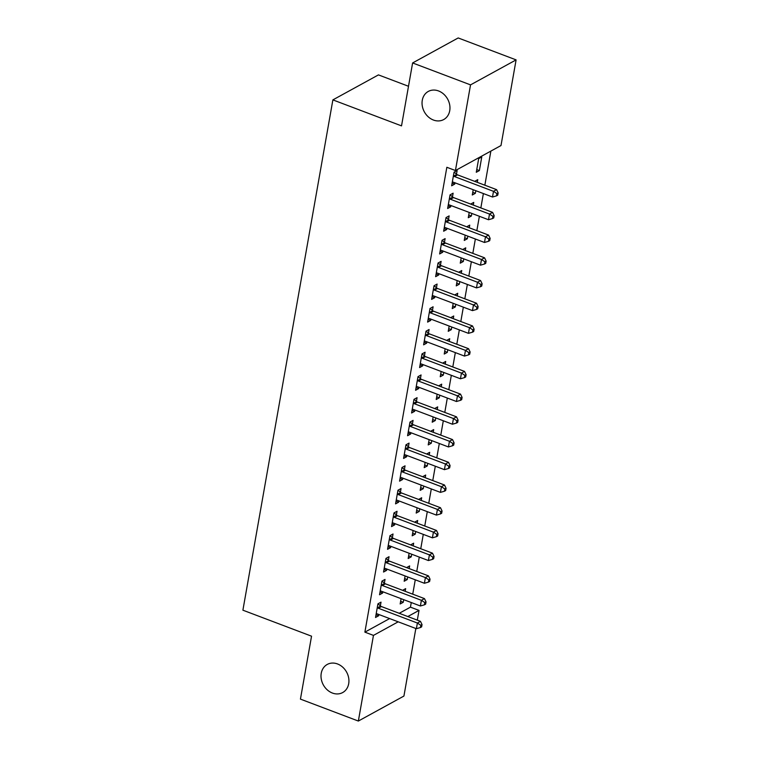 <?xml version="1.0" encoding="UTF-8"?>
<svg xmlns="http://www.w3.org/2000/svg" width="759" height="759" viewBox="0 0 759 759"><rect width="100%" height="100%" fill="white"/><g stroke="black" fill="none" stroke-linecap="round" stroke-linejoin="round"><path stroke-width="1.14" d="M337.527 663.964A16.034 13.282 61.3 0 1 348.656 677.863A16.034 13.282 61.3 0 1 342.679 692.559A16.034 13.282 61.3 0 1 332.404 693.043A16.034 13.282 61.3 0 1 321.285 679.144A16.034 13.282 61.3 0 1 327.252 664.438A16.034 13.282 61.3 0 1 337.527 663.964M438.569 90.957A16.034 13.282 61.3 0 1 449.689 104.856A16.034 13.282 61.3 0 1 443.711 119.552A16.034 13.282 61.3 0 1 433.436 120.036A16.034 13.282 61.3 0 1 422.317 106.137A16.034 13.282 61.3 0 1 428.294 91.431A16.034 13.282 61.3 0 1 438.569 90.957M399.234 613.3L410.448 607.153L411.264 602.532M412.735 594.174L415.268 579.81M416.748 571.451L419.281 557.087M420.752 548.729L423.285 534.364M424.755 526.015L427.289 511.651M428.759 503.293L431.292 488.929M432.772 480.57L435.305 466.206M436.776 457.848L439.309 443.484M440.78 435.135L443.313 420.771M444.783 412.412L447.317 398.048M448.797 389.69L451.33 375.326M452.8 366.967L455.334 352.603M456.804 344.244L459.337 329.88M460.817 321.531L463.341 307.167M464.821 298.809L467.354 284.445M468.825 276.086L471.358 261.722M472.829 253.364L475.362 239M476.842 230.651L479.375 216.287M480.845 207.928L483.379 193.564M484.849 185.205L490.864 151.098M410.448 607.153L419.034 610.397L417.308 620.141M415.837 628.499L403.93 696.05L358.352 721.05L373.456 635.397L398.2 621.82M408.503 86.27L378.447 74.894L332.878 99.884L242.899 610.189L311.541 636.184L300.441 699.115L358.352 721.05M332.878 99.884L401.52 125.88L412.611 62.95L458.189 37.95L516.101 59.885L500.997 145.538L455.428 170.538L470.533 84.875L516.101 59.885M409.186 568.586L409.651 565.92L406.587 567.609M407.706 576.944L407.251 579.553L404.168 581.242L405.107 575.958M384.367 583.111L385.022 579.44L381.938 581.128L379.538 594.752L382.612 593.064L382.849 591.764M417.194 523.15L417.668 520.484L414.594 522.164M415.723 531.509L415.258 534.118L412.184 535.807L413.114 530.522M392.384 537.676L393.029 533.994L389.955 535.683L387.545 549.317L390.629 547.628L390.857 546.328M425.211 477.705L425.676 475.039L422.611 476.728M423.731 486.064L423.275 488.673L420.192 490.361L421.131 485.077M400.401 492.23L401.046 488.549L397.963 490.238L395.562 503.872L398.646 502.183L398.873 500.883M433.218 432.269L433.693 429.603L430.619 431.283M431.748 440.628L431.283 443.237L428.209 444.926L429.139 439.632M408.408 446.795L409.054 443.114L405.98 444.802L403.57 458.436L406.653 456.747L406.881 455.447M441.235 386.824L441.7 384.158L438.636 385.847M439.755 395.183L439.3 397.792L436.216 399.481L437.156 394.196M416.425 401.35L417.071 397.669L413.987 399.357L411.587 412.991L414.67 411.302L414.898 410.002M449.243 341.389L449.717 338.723L446.653 340.402M447.772 349.738L447.307 352.356L444.233 354.045L445.163 348.751M424.433 355.905L425.078 352.233L422.004 353.922L419.604 367.555L422.678 365.866L422.905 364.567M457.26 295.944L457.724 293.278L454.66 294.957M455.789 304.302L455.324 306.911L452.241 308.6L453.18 303.315M432.45 310.469L433.095 306.788L430.011 308.477L427.611 322.11L430.695 320.421L430.922 319.122M465.267 250.508L465.741 247.842L462.677 249.521M463.796 258.857L463.341 261.466L460.258 263.155L461.187 257.87M440.457 265.024L441.112 261.352L438.028 263.041L435.628 276.674L438.702 274.986L438.93 273.686M473.284 205.063L473.749 202.397L470.684 204.076M471.813 213.421L471.348 216.03L468.275 217.719L469.204 212.435M448.474 219.588L449.119 215.907L446.036 217.596L443.636 231.229L446.719 229.541L446.947 228.241M481.766 156.952L478.682 158.64L476.282 172.274L479.365 170.585L481.766 156.952M456.482 174.143L457.136 170.471L454.053 172.16L451.652 185.784L454.726 184.095L454.954 182.796M455.428 170.538L446.842 167.284L364.88 632.143L389.623 618.576M452.478 196.866L453.123 193.184L450.049 194.873L447.639 208.507L450.723 206.818L450.95 205.518M477.288 182.34L477.762 179.674L474.688 181.363M475.817 190.699L475.352 193.308L472.278 194.997L473.208 189.712M444.461 242.311L445.116 238.63L442.032 240.318L439.632 253.952L442.706 252.263L442.943 250.963M469.28 227.785L469.745 225.119L466.681 226.799M467.8 236.144L467.345 238.753L464.261 240.442L465.191 235.157M436.453 287.746L437.099 284.065L434.025 285.763L431.615 299.388L434.698 297.699L434.926 296.399M461.263 273.221L461.738 270.555L458.664 272.244M459.793 281.58L459.328 284.189L456.254 285.877L457.184 280.593M428.437 333.192L429.091 329.51L426.008 331.199L423.607 344.833L426.681 343.144L426.919 341.844M453.256 318.666L453.721 316L450.656 317.679M451.776 327.025L451.32 329.634L448.237 331.322L449.167 326.038M420.429 378.627L421.074 374.955L418 376.644L415.59 390.268L418.674 388.58L418.902 387.28M445.239 364.102L445.713 361.436L442.639 363.125M443.768 372.46L443.303 375.069L440.229 376.758L441.159 371.474M412.412 424.072L413.067 420.391L409.983 422.08L407.583 435.713L410.657 434.025L410.885 432.725M437.231 409.547L437.696 406.881L434.632 408.56M435.751 417.905L435.296 420.514L432.213 422.203L433.142 416.919M404.405 469.508L405.05 465.836L401.976 467.525L399.566 481.159L402.649 479.47L402.877 478.17M429.214 454.992L429.689 452.326L426.615 454.005M427.744 463.341L427.279 465.95L424.205 467.639L425.135 462.354M396.388 514.953L397.042 511.272L393.959 512.961L391.559 526.594L394.633 524.905L394.86 523.606M421.198 500.428L421.672 497.762L418.607 499.441M419.727 508.786L419.272 511.395L416.188 513.084L417.118 507.799M388.38 560.389L389.025 556.717L385.952 558.406L383.542 572.039L386.625 570.351L386.853 569.051M413.19 545.873L413.655 543.207L410.591 544.886M411.72 554.222L411.255 556.84L408.181 558.529L409.11 553.235M380.363 605.834L381.018 602.153L377.935 603.841L375.534 617.475L378.608 615.786L378.836 614.486M405.173 591.308L405.648 588.642L402.583 590.331M403.703 599.667L403.247 602.276L400.164 603.965L401.094 598.68M407.82 616.545L419.034 610.397M412.611 62.95L470.533 84.875M364.88 632.143L373.456 635.397M452.117 183.109L454.726 184.095M476.756 169.599L479.365 170.585M448.114 205.831L450.723 206.818M472.753 192.321L475.352 193.308M444.11 228.554L446.719 229.541M468.739 215.044L471.348 216.03M440.106 251.276L442.706 252.263M464.736 237.766L467.345 238.753M436.093 273.999L438.702 274.986M460.732 260.479L463.341 261.466M432.089 296.712L434.698 297.699M456.719 283.202L459.328 284.189M428.085 319.435L430.695 320.421M452.715 305.924L455.324 306.911M424.082 342.157L426.681 343.144M448.711 328.647L451.32 329.634M420.069 364.88L422.678 365.866M444.708 351.36L447.307 352.356M416.065 387.593L418.674 388.58M440.694 374.083L443.303 375.069M412.061 410.315L414.67 411.302M436.691 396.805L439.3 397.792M408.048 433.038L410.657 434.025M432.687 419.528L435.296 420.514M404.044 455.761L406.653 456.747M428.683 442.25L431.283 443.237M400.04 478.474L402.649 479.47M424.67 464.963L427.279 465.95M396.037 501.196L398.646 502.183M420.666 487.686L423.275 488.673M392.023 523.919L394.633 524.905M416.663 510.409L419.272 511.395M388.02 546.641L390.629 547.628M412.659 533.131L415.258 534.118M384.016 569.364L386.625 570.351M408.646 555.844L411.255 556.84M380.012 592.077L382.612 593.064M404.642 578.567L407.251 579.553M375.999 614.799L378.608 615.786M400.638 601.289L403.247 602.276M453.408 175.832L453.692 176.088A2.505 2.078 -118.7 0 0 454.47 176.553L493.502 191.334L492.506 197.017L453.465 182.236A2.505 2.078 -118.7 0 0 452.639 182.094L452.298 182.113M454.138 172.103L456.776 174.399A2.505 2.078 -118.7 0 0 457.544 174.864L496.585 189.646L493.502 191.334L496.917 193.592L496.519 195.86L497.752 195.186L498.151 192.919L496.917 193.592M498.151 192.919L496.585 189.646M492.506 197.017L496.519 195.86M449.394 198.554L449.689 198.811A2.505 2.078 -118.7 0 0 450.457 199.275L489.498 214.057L488.502 219.74L449.461 204.958A2.505 2.078 -118.7 0 0 448.626 204.816L448.294 204.835M450.134 194.826L452.772 197.122A2.505 2.078 -118.7 0 0 453.54 197.587L492.582 212.368L489.498 214.057L492.914 216.315L492.515 218.583L493.739 217.909L494.147 215.641L492.914 216.315M494.147 215.641L492.582 212.368M488.502 219.74L492.515 218.583M445.391 221.277L445.685 221.533A2.505 2.078 -118.7 0 0 446.453 221.998L485.494 236.78L484.489 242.463L445.457 227.672A2.505 2.078 -118.7 0 0 444.622 227.539L444.281 227.548M446.131 217.548L448.759 219.835A2.505 2.078 -118.7 0 0 449.537 220.309L488.568 235.091L485.494 236.78L488.9 239.028L488.502 241.305L489.735 240.631L490.134 238.354L488.9 239.028M490.134 238.354L488.568 235.091M484.489 242.463L488.502 241.305M441.387 244L441.681 244.246A2.505 2.078 -118.7 0 0 442.45 244.721L481.491 259.502L480.485 265.176L441.444 250.394A2.505 2.078 -118.7 0 0 440.618 250.261L440.277 250.271M442.127 240.271L444.755 242.557A2.505 2.078 -118.7 0 0 445.524 243.032L484.565 257.813L481.491 259.502L484.897 261.751L484.498 264.028L485.732 263.354L486.13 261.077L484.897 261.751M486.13 261.077L484.565 257.813M480.485 265.176L484.498 264.028M437.383 266.713L437.668 266.969A2.505 2.078 -118.7 0 0 438.446 267.434L477.477 282.225L476.481 287.898L437.44 273.117A2.505 2.078 -118.7 0 0 436.615 272.974L436.273 272.993M438.114 262.993L440.751 265.28A2.505 2.078 -118.7 0 0 441.52 265.745L480.561 280.536L477.477 282.225L480.893 284.473L480.494 286.75L481.728 286.067L482.126 283.8L480.893 284.473M482.126 283.8L480.561 280.536M476.481 287.898L480.494 286.75M433.37 289.435L433.664 289.691A2.505 2.078 -118.7 0 0 434.433 290.156L473.474 304.938L472.477 310.621L433.436 295.839A2.505 2.078 -118.7 0 0 432.602 295.697L432.269 295.716M434.11 285.707L436.748 288.003A2.505 2.078 -118.7 0 0 437.516 288.467L476.557 303.249L473.474 304.938L476.889 307.196L476.481 309.463L477.715 308.79L478.123 306.522L476.889 307.196M478.123 306.522L476.557 303.249M472.477 310.621L476.481 309.463M429.366 312.158L429.66 312.414A2.505 2.078 -118.7 0 0 430.429 312.879L469.47 327.66L468.464 333.343L429.433 318.562A2.505 2.078 -118.7 0 0 428.598 318.419L428.256 318.438M430.106 308.429L432.734 310.725A2.505 2.078 -118.7 0 0 433.512 311.19L472.544 325.972L469.47 327.66L472.876 329.918L472.477 332.186L473.711 331.512L474.109 329.235L472.876 329.918M474.109 329.235L472.544 325.972M468.464 333.343L472.477 332.186M425.363 334.88L425.647 335.127A2.505 2.078 -118.7 0 0 426.425 335.601L465.466 350.383L464.461 356.066L425.419 341.275A2.505 2.078 -118.7 0 0 424.594 341.142L424.253 341.152M426.103 331.152L428.731 333.438A2.505 2.078 -118.7 0 0 429.499 333.913L468.54 348.694L465.466 350.383L468.872 352.631L468.474 354.908L469.707 354.235L470.106 351.958L468.872 352.631M470.106 351.958L468.54 348.694M464.461 356.066L468.474 354.908M421.359 357.593L421.643 357.85A2.505 2.078 -118.7 0 0 422.421 358.314L461.453 373.105L460.457 378.779L421.416 363.997A2.505 2.078 -118.7 0 0 420.59 363.855L420.249 363.874M422.089 353.874L424.727 356.161A2.505 2.078 -118.7 0 0 425.495 356.626L464.536 371.417L461.453 373.105L464.869 375.354L464.47 377.631L465.694 376.948L466.102 374.68L464.869 375.354M466.102 374.68L464.536 371.417M460.457 378.779L464.47 377.631M417.346 380.316L417.64 380.572A2.505 2.078 -118.7 0 0 418.408 381.037L457.449 395.818L456.444 401.502L417.412 386.72A2.505 2.078 -118.7 0 0 416.577 386.578L416.245 386.597M418.086 376.587L420.723 378.883A2.505 2.078 -118.7 0 0 421.492 379.348L460.533 394.13L457.449 395.818L460.865 398.077L460.457 400.344L461.69 399.67L462.089 397.403L460.865 398.077M462.089 397.403L460.533 394.13M456.444 401.502L460.457 400.344M413.342 403.038L413.636 403.295A2.505 2.078 -118.7 0 0 414.405 403.76L453.446 418.541L452.44 424.224L413.399 409.443A2.505 2.078 -118.7 0 0 412.573 409.3L412.232 409.319M414.082 399.31L416.71 401.606A2.505 2.078 -118.7 0 0 417.488 402.071L456.52 416.852L453.446 418.541L456.852 420.799L456.453 423.067L457.686 422.393L458.085 420.116L456.852 420.799M458.085 420.116L456.52 416.852M452.44 424.224L456.453 423.067M409.338 425.761L409.623 426.008A2.505 2.078 -118.7 0 0 410.401 426.482L449.442 441.264L448.436 446.947L409.395 432.156A2.505 2.078 -118.7 0 0 408.57 432.023L408.228 432.032M410.078 422.032L412.706 424.319A2.505 2.078 -118.7 0 0 413.475 424.793L452.516 439.575L449.442 441.264L452.848 443.512L452.449 445.789L453.683 445.116L454.081 442.839L452.848 443.512M454.081 442.839L452.516 439.575M448.436 446.947L452.449 445.789M405.334 448.484L405.619 448.73A2.505 2.078 -118.7 0 0 406.397 449.205L445.429 463.986L444.432 469.66L405.391 454.878A2.505 2.078 -118.7 0 0 404.566 454.745L404.224 454.755M406.065 444.755L408.703 447.042A2.505 2.078 -118.7 0 0 409.471 447.516L448.512 462.297L445.429 463.986L448.844 466.235L448.446 468.512L449.67 467.838L450.078 465.561L448.844 466.235M450.078 465.561L448.512 462.297M444.432 469.66L448.446 468.512M401.321 471.197L401.615 471.453A2.505 2.078 -118.7 0 0 402.384 471.918L441.425 486.709L440.419 492.382L401.388 477.601A2.505 2.078 -118.7 0 0 400.553 477.458L400.221 477.477M402.061 467.478L404.689 469.764A2.505 2.078 -118.7 0 0 405.467 470.229L444.508 485.02L441.425 486.709L444.84 488.957L444.432 491.234L445.666 490.551L446.064 488.284L444.84 488.957M446.064 488.284L444.508 485.02M440.419 492.382L444.432 491.234M397.318 493.919L397.612 494.175A2.505 2.078 -118.7 0 0 398.38 494.64L437.421 509.422L436.416 515.105L397.374 500.323A2.505 2.078 -118.7 0 0 396.549 500.181L396.207 500.2M398.058 490.191L400.686 492.487A2.505 2.078 -118.7 0 0 401.464 492.952L440.495 507.733L437.421 509.422L440.827 511.68L440.429 513.947L441.662 513.274L442.061 511.006L440.827 511.68M442.061 511.006L440.495 507.733M436.416 515.105L440.429 513.947M393.314 516.642L393.598 516.898A2.505 2.078 -118.7 0 0 394.376 517.363L433.408 532.144L432.412 537.827L393.371 523.046A2.505 2.078 -118.7 0 0 392.545 522.904L392.204 522.913M394.044 512.913L396.682 515.209A2.505 2.078 -118.7 0 0 397.45 515.674L436.491 530.456L433.408 532.144L436.823 534.402L436.425 536.67L437.658 535.996L438.057 533.719L436.823 534.402M438.057 533.719L436.491 530.456M432.412 537.827L436.425 536.67M389.301 539.364L389.595 539.611A2.505 2.078 -118.7 0 0 390.363 540.085L429.404 554.867L428.408 560.55L389.367 545.759A2.505 2.078 -118.7 0 0 388.532 545.626L388.2 545.636M390.041 535.636L392.678 537.922A2.505 2.078 -118.7 0 0 393.447 538.397L432.488 553.178L429.404 554.867L432.82 557.115L432.421 559.392L433.645 558.719L434.053 556.442L432.82 557.115M434.053 556.442L432.488 553.178M428.408 560.55L432.421 559.392M385.297 562.077L385.591 562.334A2.505 2.078 -118.7 0 0 386.359 562.798L425.401 577.59L424.395 583.263L385.363 568.482A2.505 2.078 -118.7 0 0 384.528 568.339L384.196 568.358M386.037 558.358L388.665 560.645A2.505 2.078 -118.7 0 0 389.443 561.11L428.474 575.901L425.401 577.59L428.816 579.838L428.408 582.115L429.641 581.432L430.04 579.164L428.816 579.838M430.04 579.164L428.474 575.901M424.395 583.263L428.408 582.115M381.293 584.8L381.587 585.056A2.505 2.078 -118.7 0 0 382.356 585.521L421.397 600.303L420.391 605.986L381.35 591.204A2.505 2.078 -118.7 0 0 380.525 591.062L380.183 591.081M382.033 581.071L384.661 583.367A2.505 2.078 -118.7 0 0 385.43 583.832L424.471 598.614L421.397 600.303L424.803 602.561L424.404 604.828L425.638 604.155L426.036 601.887L424.803 602.561M426.036 601.887L424.471 598.614M420.391 605.986L424.404 604.828M377.289 607.523L377.574 607.779A2.505 2.078 -118.7 0 0 378.352 608.244L417.384 623.025L416.387 628.708L377.346 613.927A2.505 2.078 -118.7 0 0 376.521 613.784L376.179 613.803M378.02 603.794L380.657 606.09A2.505 2.078 -118.7 0 0 381.426 606.555L420.467 621.336L417.384 623.025L420.799 625.283L420.401 627.551L421.634 626.877L422.032 624.6L420.799 625.283M422.032 624.6L420.467 621.336M416.387 628.708L420.401 627.551M453.692 176.088L456.776 174.399M454.47 176.553L457.544 174.864M449.689 198.811L452.772 197.122M450.457 199.275L453.54 197.587M445.685 221.533L448.759 219.835M446.453 221.998L449.537 220.309M441.681 244.246L444.755 242.557M442.45 244.721L445.524 243.032M437.668 266.969L440.751 265.28M438.446 267.434L441.52 265.745M433.664 289.691L436.748 288.003M434.433 290.156L437.516 288.467M429.66 312.414L432.734 310.725M430.429 312.879L433.512 311.19M425.647 335.127L428.731 333.438M426.425 335.601L429.499 333.913M421.643 357.85L424.727 356.161M422.421 358.314L425.495 356.626M417.64 380.572L420.723 378.883M418.408 381.037L421.492 379.348M413.636 403.295L416.71 401.606M414.405 403.76L417.488 402.071M409.623 426.008L412.706 424.319M410.401 426.482L413.475 424.793M405.619 448.73L408.703 447.042M406.397 449.205L409.471 447.516M401.615 471.453L404.689 469.764M402.384 471.918L405.467 470.229M397.612 494.175L400.686 492.487M398.38 494.64L401.464 492.952M393.598 516.898L396.682 515.209M394.376 517.363L397.45 515.674M389.595 539.611L392.678 537.922M390.363 540.085L393.447 538.397M385.591 562.334L388.665 560.645M386.359 562.798L389.443 561.11M381.587 585.056L384.661 583.367M382.356 585.521L385.43 583.832M377.574 607.779L380.657 606.09M378.352 608.244L381.426 606.555"/></g></svg>
